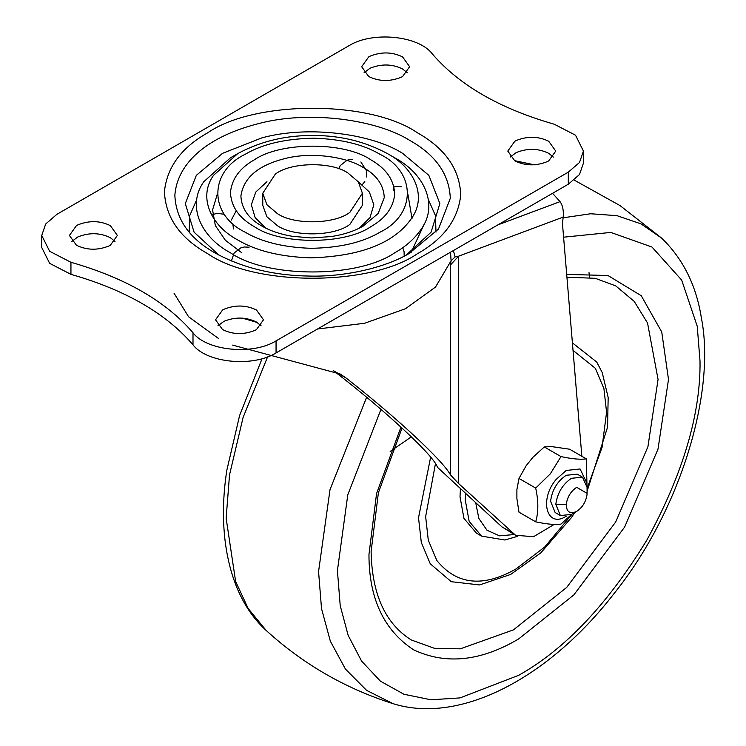 <?xml version="1.0" encoding="UTF-8"?>
<svg xmlns="http://www.w3.org/2000/svg" width="746" height="746" viewBox="0 0 746 746"><rect width="100%" height="100%" fill="white"/><g stroke="black" fill="none" stroke-linecap="round" stroke-linejoin="round"><path stroke-width="1.12" d="M411.363 436.839L390.149 451.461M333.443 370.669L333.518 370.725C384.955 410.197 434.657 456.375 437.352 467.201L501.844 526.816L515.57 535.264L533.511 536.719L554.166 524.429M581.861 456.291L562.437 223.343L563.202 217.086L458.51 256.214L450.37 265.1L451.078 260.783L450.519 252.213M453.363 250.572L455.125 256.894L458.51 256.214L458.51 483.464L515.57 535.264M552.553 193.307L560.05 201.644C562.717 205.411 563.762 210.559 563.202 217.086M458.51 483.464L450.37 474.754C442.751 460.403 396.266 417.284 345.995 377.933L340.204 374.026L232.603 345.109M218.391 338.404L188.524 316.705L173.995 293.131M260.223 359.18L261.37 360.104M455.125 256.894L451.078 260.783L435.515 287.042L405.498 308.723L364.57 323.279L317.526 328.995M402.01 428.027L378.39 492.78L371.116 551.481C371.909 594.152 385.3 623.647 411.288 639.965L434.405 648.302L460.291 648.843L513.5 629.838L566.718 587.4L615.72 521.939L647.91 446.761L658.065 379.462L647.537 322.999L634.212 301.384L615.72 285.877L595.233 278.305L571.632 277.381L566.988 277.95M587.083 491.269L607.542 427.234L608.177 397.571L602.227 372.562L596.735 362.034L572.406 342.871M430.629 457.186L418.525 517.752L421.303 542.501L430.274 563.808L451.283 581.703L479.613 584.939L510.721 574.401L540.785 552.898L571.399 517.612L574.849 512.465M460.422 488.779L460.012 496.817L463.956 518.386L476.452 533.138L481.664 536.15L504.958 540.011L517.64 536.29M568.303 172.158L568.303 184.215L579.502 174.536L583.428 163.122L583.428 151.074L579.502 162.488L568.303 172.158L276.057 340.885L276.057 352.942C252.801 367.452 206.67 362.938 193 344.82C166.041 313.404 125.356 289.914 70.945 274.351L49.646 263.347L41.739 247.485L41.739 235.438L49.646 251.29L70.945 262.294L70.945 274.351M583.428 151.074L575.53 135.213L554.231 124.209C499.811 108.646 459.126 85.156 432.167 53.74C418.497 35.612 372.366 31.099 349.119 45.618L56.873 214.344L45.674 224.024L41.739 235.438M276.057 340.885C252.801 355.404 206.67 350.89 193 332.763C166.041 301.347 125.356 277.857 70.945 262.294M110.361 225.646C100.02 220.602 89.175 220.359 77.817 224.9L76.437 225.646L69.415 235.438L76.437 245.229C86.778 250.264 97.623 250.516 108.981 245.966L110.361 245.229L117.383 235.438L110.361 225.646M256.484 310.01C246.143 304.965 235.298 304.722 223.949 309.264L222.56 310.01L215.538 319.801L222.56 329.592C232.901 334.628 243.746 334.879 255.104 330.329L256.484 329.592L263.506 319.801L256.484 310.01M402.607 56.92C392.265 51.875 381.42 51.633 370.072 56.174L368.683 56.92L361.661 66.711L368.683 76.502C379.024 81.538 389.869 81.79 401.227 77.239L402.607 76.502L409.629 66.711L402.607 56.92M548.73 141.283C538.388 136.238 527.543 135.996 516.195 140.537L514.805 141.283L507.784 151.074L514.805 160.866C525.147 165.901 535.992 166.153 547.35 161.602L548.73 160.866L555.751 151.074L548.73 141.283M218.988 255.132L194.091 232.192L185.306 203.574L196.319 175.357L222.56 153.331L261.818 137.898C308.807 124.955 372.179 133.963 402.607 153.331L428.847 175.357L439.86 203.574L431.076 232.192L406.178 255.132M553.364 157.098L548.73 153.331C538.388 148.286 527.543 148.044 516.195 152.594L510.171 157.098M407.241 72.735L402.607 68.968C392.265 63.923 381.42 63.68 370.072 68.231L364.048 72.735M261.119 325.825L256.484 322.058C246.143 317.013 235.298 316.77 223.949 321.321L217.925 325.825M114.996 241.462L110.361 237.694C100.02 232.649 89.175 232.407 77.817 236.958L71.802 241.462M568.303 184.215L276.057 352.942M387.398 153.592C413.834 167.598 427.458 195.9 411.689 218.177C394.522 243.093 360.822 256.326 310.588 257.855C280.375 256.82 256.102 250.861 237.769 239.979C211.332 225.973 197.718 197.671 213.477 175.394L237.769 153.592C260.904 141.115 286.492 135.082 314.542 135.492C341.174 135.66 365.456 141.693 387.398 153.592L394.783 157.854C423.831 173.24 438.788 204.329 421.462 228.808C414.962 238.394 406.066 246.385 394.774 252.763C357.791 278.361 267.385 278.361 230.393 252.763C201.345 237.368 186.379 206.278 203.705 181.8L230.393 157.844M265.809 228.145L255.132 217.58L251.337 204.73L255.822 192.002L266.956 181.707M358.211 181.707L369.345 192.002L373.83 204.73L370.035 217.58L359.358 228.145M407.931 194.38L412.006 218.522M241.825 252.791L225.339 240.231L215.342 225.572L212.573 209.906L217.235 194.38M401.544 186.854C394.354 185.53 391.902 186.948 394.196 191.097M347.813 172.913L358.304 181.828L362.397 193.251L349.893 212.312C335.047 224.229 294.017 225.199 277.353 213.589L266.863 204.674L262.769 193.251L275.274 174.191C290.119 162.274 331.149 161.304 347.813 172.913M362.397 193.251L362.397 205.309L349.893 224.359C335.047 236.286 294.017 237.256 277.353 225.646L266.863 216.732L262.769 205.309L262.769 193.251M576.649 487.325C570.783 491.288 567.314 496.985 566.242 504.436C566.466 511.998 569.935 514.33 576.649 511.43L576.649 511.43C582.514 507.467 585.983 501.769 587.055 494.318L587.083 493.348L576.649 487.325M587.083 493.348L587.083 487.325L582.505 477.188L571.427 478.289C562.624 484.331 557.411 492.994 555.807 504.277L560.358 515.542L571.427 514.442L576.649 511.43M566.242 504.436L555.807 504.277M582.505 477.188L577.283 474.176L566.214 475.277C557.271 481.357 552.059 490.019 550.585 501.265L555.145 512.521L560.358 515.542M586.039 481.431L580.09 468.982L566.214 470.446L556.143 479.426C538.817 499.717 546.762 528.783 566.214 516.251M586.3 458.855L569.599 449.213L551.481 446.574L544.291 446.947L532.933 457.279L526.172 465.7L518.983 478.438L516.894 489.6L516.894 498.608L518.983 512.185L535.684 521.818C538.537 512.185 538.537 500.939 535.684 488.08L550.324 473.831L560.992 456.589C572.275 458.995 580.705 459.75 586.3 458.855L587.083 489.497M535.684 488.08L518.983 478.438L535.684 488.08M571.781 514.246L560.992 524.084C555.434 524.979 546.995 524.233 535.684 521.827L518.983 512.185M544.291 446.947L560.992 456.589M497.862 224.882L560.05 201.644M345.995 377.933L333.518 370.725M512.288 532.849L501.844 526.816M450.37 474.754L450.37 265.1M257.137 322.449L242.114 318.085M514.423 160.632L534.49 164.829L514.805 160.866M589.48 277.046L589.014 272.635M267.581 356.896L243.112 417.406L229.535 474.81L226.141 518.228L235.633 581.516L248.213 608.568L266.126 630.398C228.332 596.324 216.899 533.026 226.877 470.073L239.597 415.55L262.042 358.695M366.631 397.273L330.021 489.59L318.561 571.576L321.517 608.587L330.329 641.14L345.426 669.05L366.603 690.358L393.002 703.655C460.543 724.916 549.298 677.312 613.874 593.797C680.119 511.57 716.235 392.527 701.343 317.749C696.242 285.354 683.038 258.834 661.73 238.198L641.019 223.865L616.998 215.678L590.655 213.757L563.099 217.804M380.964 409.358L347.785 494.831L337.416 570.606L340.213 605.631L348.149 635.359L361.586 661.087L380.395 681.135L403.903 694.246L430.946 699.795L460.077 697.892L518.722 675.289C564.992 649.29 607.729 604.176 646.922 539.955C682.944 473.897 700.653 414.328 700.028 361.26L697.23 326.235L681.676 280.076L651.985 247.038L610.797 232.426L563.594 237.191M566.69 274.397L607.971 275.516L641.252 295.724L661.739 331.979L668.5 379.462L657.981 449.195L624.626 527.077L573.851 594.907L518.722 638.884C480.89 661.32 445.847 664.966 413.592 649.813C383.836 630.249 368.962 598.497 368.962 554.567L376.553 493.61L400.956 427.066M435.45 463.704L425.649 516.652L428.297 540.216L436.839 560.516C456.711 584.892 483.138 587.68 516.111 568.881L544.683 547.042L572.201 513.994M587.54 487.278L602.05 447.413L606.573 412.202L603.924 388.638L595.383 368.337L573.031 350.378M465.495 493.432L465.234 499.829L469.169 521.398L481.664 536.15M475.734 502.841L478.848 518.433L486.979 530.229L499.484 535.833L514.33 534.546M417.368 132.76C445.175 148.407 459.629 169.109 460.739 194.865C458.23 219.296 443.767 238.925 417.368 253.752C370.212 286.38 254.955 286.38 207.798 253.752C179.991 238.105 165.537 217.403 164.428 191.638C166.945 167.207 181.399 147.577 207.798 132.76C254.955 100.123 370.212 100.123 417.368 132.76M408.836 253.677L438.499 229.031L450.304 198.277C449.279 174.34 435.832 155.093 409.983 140.546C377.066 119.593 308.499 109.849 257.659 123.855C209.924 136.033 177.371 161.397 174.862 195.284C175.897 219.231 189.335 238.468 215.184 253.015L216.126 253.556M193 332.763L193 344.82M189.176 232.118L189.708 215.622L196.757 199.648M428.409 199.648L435.459 215.622L435.99 232.118M424.53 223.371L411.177 252.316M245.154 232.183C261.678 241.993 283.555 247.364 310.784 248.306C339.495 247.886 362.575 242.515 380.022 232.183C416.399 214.661 416.399 171.841 380.022 154.319C363.498 144.51 341.612 139.138 314.383 138.206C285.671 138.616 262.592 143.987 245.154 154.319C208.768 171.841 208.768 214.661 245.154 232.183M370.659 159.719C386.074 168.391 394.084 179.87 394.699 194.146C393.31 207.686 385.29 218.569 370.659 226.784C344.521 244.875 280.645 244.875 254.507 226.784C239.093 218.112 231.083 206.633 230.467 192.356C231.866 178.816 239.876 167.943 254.507 159.719C280.645 141.637 344.521 141.637 370.659 159.719M362.929 226.252L378.119 213.561L384.265 197.559C383.724 185.101 376.73 175.086 363.283 167.514C346.144 156.613 310.457 151.531 283.993 158.823C257.864 165.565 243.494 177.958 240.902 196.002C241.443 208.47 248.437 218.485 261.893 226.047L262.2 226.234M266.117 630.398C303.053 664.099 345.351 688.521 393.002 703.655M661.73 238.198L620.066 205.607L574.233 180.112M215.184 253.015C242.525 267.982 274.276 275.666 310.429 276.085C342.666 276.859 384.078 268.588 409.992 253.015M230.393 157.854L237.769 153.592M401.059 280.766L415.914 272.187M261.893 226.047C270.266 230.85 280.356 234.263 292.152 236.286L311.455 237.955L331.42 236.547C343.887 234.58 354.509 231.073 363.283 226.047M232.799 223.418L233.451 228.966M212.619 214.596L217.217 213.291L224.49 214.335M216.769 195.256L217.273 195.088M236.24 210.736L231.288 220.117M360.877 161.966L366.743 171.142L366.659 177.007M364.813 181.576L362.295 184.635M338.637 168.736L340.325 165.509L347.142 160.185L352.308 159.234M404.192 256.167L404.099 251.775L402.737 247.672M249.061 247.196L244.334 246.982L240.911 247.812L234.141 252.997L231.409 260.997"/></g></svg>
